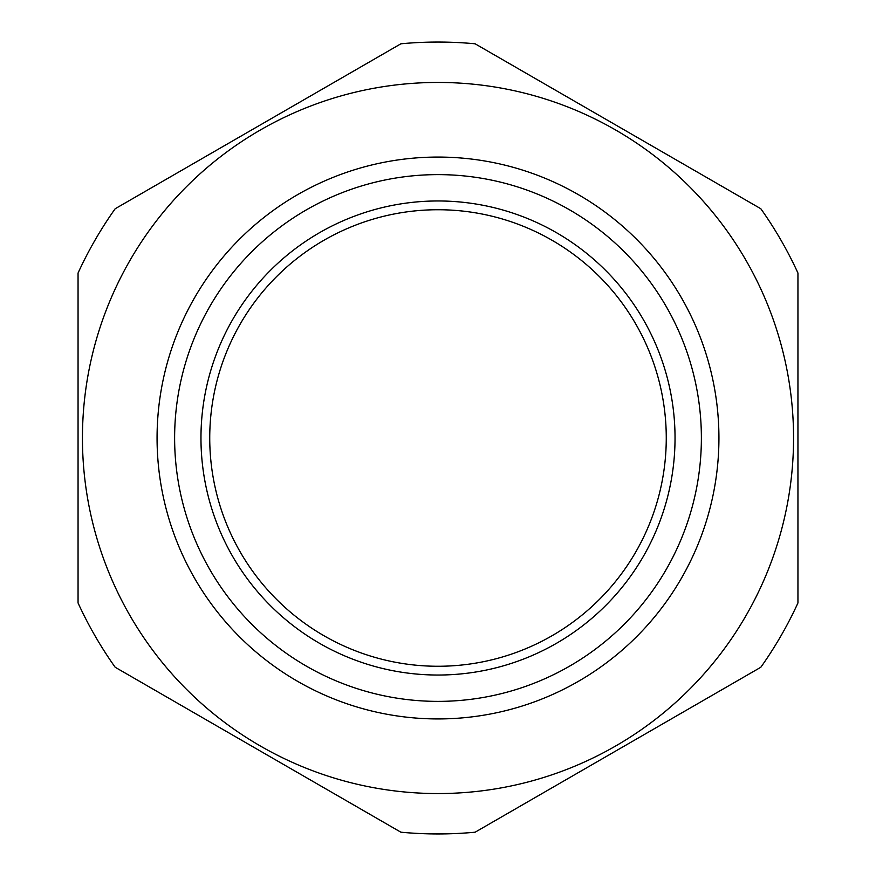 <?xml version="1.0" encoding="UTF-8"?>
<svg xmlns="http://www.w3.org/2000/svg" width="876" height="876" viewBox="0 0 876 876"><rect width="100%" height="100%" fill="white"/><g stroke="black" fill="none" stroke-linecap="round" stroke-linejoin="round"><path stroke-width="1.31" d="M82.443 438A355.557 355.557 0 0 1 438 82.443A355.557 355.557 0 0 1 793.557 438A355.557 355.557 0 0 1 438 793.557A355.557 355.557 0 0 1 82.443 438M797.948 273.049L797.948 602.951A395.941 395.941 0 0 1 760.828 667.249L475.12 832.2A395.941 395.941 0 0 1 400.88 832.2L115.172 667.249A395.941 395.941 0 0 1 78.052 602.951L78.052 273.049A395.941 395.941 0 0 1 115.172 208.751L400.88 43.8A395.941 395.941 0 0 1 475.12 43.8L760.828 208.751A395.941 395.941 0 0 1 797.948 273.049M675.035 438A237.035 237.035 0 0 1 438 675.035A237.035 237.035 0 0 1 200.965 438A237.035 237.035 0 0 1 438 200.965A237.035 237.035 0 0 1 675.035 438M209.736 438A228.264 228.264 0 0 0 438 666.264A228.264 228.264 0 0 0 666.264 438A228.264 228.264 0 0 0 438 209.736A228.264 228.264 0 0 0 209.736 438M701.38 438A263.38 263.38 0 0 0 438 174.62A263.38 263.38 0 0 0 174.62 438A263.38 263.38 0 0 0 438 701.38A263.38 263.38 0 0 0 701.38 438M157.067 438A280.933 280.933 0 0 1 438 157.067A280.933 280.933 0 0 1 718.933 438A280.933 280.933 0 0 1 438 718.933A280.933 280.933 0 0 1 157.067 438"/></g></svg>
